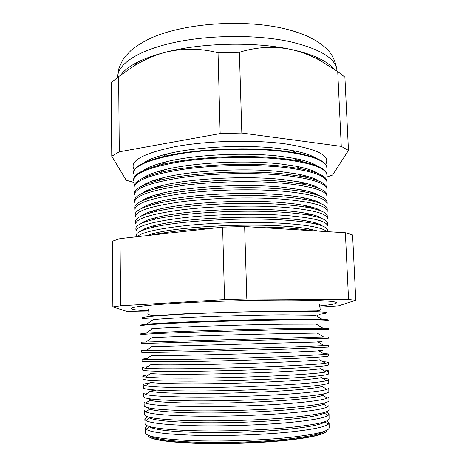 <?xml version="1.0" encoding="UTF-8"?>
<svg xmlns="http://www.w3.org/2000/svg" width="467" height="467" viewBox="0 0 467 467"><rect width="100%" height="100%" fill="white"/><g stroke="black" fill="none" stroke-linecap="round" stroke-linejoin="round"><path stroke-width="0.7" d="M319.136 314.297C335.586 312.365 324.658 311.366 286.347 311.302C252.221 311.425 201.779 312.966 171.698 314.781C141.886 316.743 134.379 318.167 149.166 319.043M319.638 305.978C331.261 304.828 336.888 303.731 336.52 302.674C335.178 301.186 320.502 300.328 292.488 300.106C261.8 299.948 218.322 301.034 185.119 302.809C150.999 304.758 133.013 306.626 131.157 308.413C130.848 309.487 136.527 310.269 148.197 310.765M325.213 430.942C321.827 433.919 309.259 436.627 287.509 439.068C262.401 441.753 227.668 443.049 199.818 442.313C171.01 441.338 154.273 439.184 149.603 435.845M147.841 435.162L148.453 436.353C152.668 439.809 169.393 442.056 198.644 443.107C226.944 443.907 262.507 442.593 288.133 439.838C310.596 437.293 323.351 434.473 326.392 431.385L326.935 430.16M329.124 422.95L329.165 427.749C329.112 431.216 315.885 434.444 289.487 437.445C261.555 440.404 222.076 441.712 192.316 440.626C161.716 439.243 146.107 436.657 145.482 432.88L145.255 428.087M328.389 424.147L324.816 421.929C321.384 424.608 308.833 427.077 287.158 429.325C262.104 431.806 227.464 433.072 199.672 432.489C170.928 431.695 154.203 429.809 149.498 426.826L146.054 429.243C150.794 432.448 168.143 434.491 198.107 435.372C227.09 436.026 263.3 434.695 289.394 432.045C311.956 429.646 324.956 427.013 328.389 424.147L329.124 422.822L326.912 420.825M329.048 414.241L329.083 418.683C329.031 421.8 315.774 424.742 289.318 427.515C261.322 430.253 221.761 431.543 191.943 430.656C161.29 429.494 145.663 427.217 145.056 423.826L144.846 419.389M328.079 415.49L324.203 413.079C320.409 415.426 307.946 417.603 286.808 419.617C262.028 421.876 227.878 423.108 200.267 422.705C171.693 422.133 154.81 420.545 149.621 417.959L145.879 420.58C151.139 423.388 168.71 425.122 198.603 425.781C227.499 426.248 263.341 424.947 289.231 422.518C311.308 420.358 324.261 418.012 328.079 415.49L329.042 414.13C328.961 413.353 327.869 412.635 325.768 411.964M328.966 405.56L329.007 409.647C328.949 412.408 315.657 415.064 289.149 417.603C261.094 420.131 221.446 421.397 191.569 420.703C160.87 419.775 145.219 417.807 144.63 414.795L144.437 410.715M327.735 406.815L323.555 404.224C319.422 406.249 307.053 408.152 286.452 409.938C261.958 411.976 228.287 413.172 200.863 412.945C172.469 412.577 155.435 411.287 149.767 409.08L145.739 411.9C151.506 414.322 169.299 415.758 199.111 416.208C227.919 416.494 263.382 415.227 289.067 413.015C310.654 411.083 323.549 409.016 327.735 406.815L328.966 405.461M324.728 403.307L324.005 403.144M328.891 396.903L328.926 400.633C328.861 403.044 315.546 405.409 288.98 407.726C260.86 410.026 221.125 411.275 191.201 410.779C160.444 410.079 144.782 408.415 144.21 405.794L144.034 402.064M327.355 398.135L322.884 395.362C318.424 397.078 306.165 398.719 286.108 400.289C261.888 402.116 228.702 403.272 201.47 403.208C173.257 403.033 156.083 402.023 149.948 400.19L145.634 403.208C151.903 405.251 169.906 406.401 199.631 406.652C228.34 406.769 263.423 405.531 288.904 403.535C310 401.824 322.82 400.021 327.355 398.135L328.891 396.816M323.958 394.825L321.109 394.364M328.815 388.27L328.844 391.65C328.78 393.704 315.435 395.777 288.81 397.866C260.633 399.95 220.809 401.182 190.828 400.884C160.023 400.412 144.338 399.057 143.783 396.816L143.626 393.442M326.941 389.437L322.172 386.489C317.414 387.914 305.272 389.309 285.757 390.675C261.818 392.292 229.11 393.407 202.077 393.494C174.063 393.494 156.754 392.759 150.158 391.293L145.564 394.504C152.335 396.179 170.531 397.043 200.162 397.102C228.766 397.061 263.47 395.864 288.74 394.078C309.341 392.578 322.072 391.025 326.941 389.437L328.815 388.194M322.621 386.343L315.908 385.672M328.739 379.659L328.768 382.689C328.698 384.394 315.324 386.174 288.641 388.036C260.399 389.898 220.494 391.113 190.46 391.007C159.597 390.768 143.9 389.717 143.363 387.867L143.223 384.843M326.491 380.728L321.43 377.605C316.392 378.755 304.385 379.916 285.407 381.084C261.753 382.508 229.525 383.57 202.696 383.804C174.88 383.973 157.449 383.5 150.403 382.38L145.529 385.783C152.791 387.096 171.185 387.692 200.705 387.575C229.198 387.377 263.522 386.227 288.583 384.645C308.675 383.343 321.308 382.035 326.491 380.728L328.739 379.601C328.581 379 326.398 378.486 322.183 378.066M328.663 371.072L328.686 373.752C328.616 375.106 315.213 376.6 288.472 378.229C260.172 379.875 220.179 381.066 190.092 381.16C159.177 381.148 143.462 380.407 142.943 378.941L142.82 376.268M326.001 372.012L320.66 368.714C315.359 369.607 303.492 370.547 285.063 371.534C236.874 374.155 161.051 375.118 150.678 373.46L145.529 377.05C153.281 378.007 171.862 378.34 201.265 378.054C229.636 377.715 263.575 376.612 288.419 375.234C307.998 374.12 320.525 373.045 326.001 372.012C327.834 371.656 328.721 371.329 328.663 371.026C328.517 370.576 326.491 370.197 322.574 369.899M328.587 362.515L328.605 364.844C328.534 365.848 315.102 367.044 288.302 368.451C259.944 369.87 219.869 371.049 189.725 371.335C158.757 371.557 143.025 371.125 142.528 370.045L142.417 367.716M325.47 363.279L319.848 359.818C314.309 360.466 302.598 361.195 284.718 362.007C237.195 364.202 162.358 365.533 150.993 364.534L145.57 368.3C153.801 368.912 172.556 368.994 201.843 368.551C230.085 368.084 263.627 367.027 288.256 365.848C307.327 364.914 319.726 364.062 325.47 363.279L328.587 362.48C328.453 362.164 326.573 361.913 322.954 361.727M328.511 353.974L328.529 355.965C328.453 356.613 314.992 357.524 288.133 358.691C259.716 359.894 219.554 361.055 189.363 361.54C158.342 361.989 142.593 361.867 142.108 361.172L142.015 359.187M318.208 350.232C323.707 350.303 323.97 350.53 319.002 350.91L284.374 352.515C237.522 354.29 163.683 355.953 151.337 355.591L145.651 359.537C158.331 360.209 237.878 358.563 288.098 356.484L324.898 354.529L328.511 353.951L323.31 353.554M146.393 350.332L141.618 350.67L145.774 350.758C159.51 350.775 238.269 348.796 287.941 347.139L328.435 345.452L328.447 347.109L287.97 348.96L188.995 351.768C157.922 352.445 142.155 352.632 141.694 352.322L141.618 350.682M317.286 341.891C323.503 341.756 323.777 341.791 318.126 341.99L151.717 346.642L145.774 350.758M328.435 345.452L323.649 345.376M328.371 338.277L141.279 343.502L141.221 342.2L323.631 336.999L328.359 336.976L328.371 338.277M323.631 336.999L317.204 333.07L283.685 333.619C238.17 334.594 166.369 336.835 152.137 337.676L145.938 341.961M140.865 334.693L140.824 333.759L146.148 333.146C161.95 331.92 239.057 329.358 287.619 328.523L322.93 328.208L328.283 328.523L328.289 329.457C328.213 329.06 314.659 329.089 287.637 329.574L188.271 332.294C157.093 333.432 141.291 334.238 140.865 334.711M322.93 328.208L316.252 324.133L283.346 324.215C238.491 324.81 167.729 327.291 152.592 328.704L146.148 333.146M328.213 320.695C328.132 319.924 314.554 319.667 287.474 319.913C258.811 320.228 218.311 321.314 187.909 322.592C156.678 323.964 140.859 325.079 140.456 325.937M322.183 319.405L315.254 315.196L283.008 314.84C238.812 315.073 169.107 317.764 153.083 319.726L146.405 324.314C163.211 322.493 239.454 319.685 287.462 319.253L322.183 319.405C326.287 319.574 328.295 319.802 328.208 320.093L328.213 320.666M318.097 231.066L308.559 228.818C302.009 227.674 293.714 226.775 283.667 226.121C243.196 223.29 179.818 226.886 154.951 233.109L146.019 235.707M251.03 226.933C263.732 226.927 275.349 227.26 285.892 227.914C296.335 228.579 304.945 229.495 311.722 230.669L311.781 230.675M326.754 231.597C323.327 227.943 309.685 225.24 285.816 223.495C258.607 221.679 220.879 222.292 190.799 225.088C159.726 228.252 141.834 232.122 137.111 236.705M322.364 225.964C320.169 224.119 315.102 222.467 307.169 221.019C300.789 219.875 292.856 218.965 283.381 218.293C243.54 215.246 181.313 218.79 155.902 225.246C148.062 227.137 143.095 229.063 141.005 231.025M136.265 236.798L136.206 235.543C135.926 232.835 141.413 230.108 152.668 227.376C179.001 220.739 244.206 217.05 285.763 220.173C295.64 220.862 303.894 221.796 310.52 222.963C321.909 225.065 327.536 227.482 327.408 230.208L327.42 231.644M327.373 225.923C327.262 221.241 313.369 217.75 285.681 215.439C256.371 213.285 214.96 214.172 183.986 217.645C152.201 221.586 136.206 226.127 136.008 231.264M319.586 225.018L320.239 224.645M321.781 218.474C319.335 216.501 313.982 214.744 305.733 213.209C299.54 212.082 291.992 211.172 283.09 210.483C243.891 207.231 182.831 210.705 156.9 217.365C148.751 219.362 143.503 221.411 141.174 223.518M135.996 231.083L135.879 228.556C135.582 225.561 141.454 222.578 153.497 219.601C180.443 212.736 244.626 209.105 285.629 212.45C294.94 213.156 302.814 214.09 309.253 215.246C321.448 217.546 327.478 220.202 327.349 223.208L327.367 225.742M315.61 230.33L313.952 230.809M319.025 224.855L319.936 224.504M327.309 218.649C327.198 213.664 313.275 209.917 285.541 207.406C256.185 205.06 214.703 205.929 183.689 209.572C151.857 213.717 135.85 218.527 135.663 224.002M309.049 222.111L310.532 221.673M319.872 217.791L320.304 217.505M321.168 210.973C318.459 208.877 312.82 207.015 304.239 205.392C298.273 204.289 291.128 203.39 282.804 202.696C244.247 199.251 184.372 202.643 157.957 209.479C149.481 211.574 143.953 213.752 141.367 215.999M135.658 223.81L135.553 221.586C135.237 218.293 141.519 215.036 154.396 211.808C181.926 204.739 245.058 201.184 285.495 204.739C294.222 205.451 301.7 206.379 307.928 207.517C320.963 210.022 327.414 212.923 327.285 216.233L327.303 218.457M316.883 223.325L315.161 223.886M307.806 221.387L308.383 221.241M319.603 217.704L320.204 217.447M327.239 211.393C327.133 206.105 313.188 202.1 285.401 199.391C255.998 196.852 214.446 197.699 183.385 201.516C151.512 205.865 135.494 210.944 135.325 216.752M309.364 215.269L311.763 214.487M320.525 203.466C317.548 201.236 311.606 199.269 302.692 197.57C296.977 196.502 290.252 195.62 282.517 194.926C244.615 191.301 185.942 194.593 159.066 201.581C150.257 203.775 144.431 206.075 141.589 208.463M135.313 216.548L135.226 214.633C134.893 211.026 141.606 207.482 155.353 203.997C183.449 196.747 245.502 193.285 285.366 197.045C293.492 197.757 300.55 198.668 306.533 199.777C320.45 202.485 327.349 205.649 327.221 209.269L327.239 211.189M317.864 216.367L316.591 216.834M308.115 214.592L310.024 214.079M327.174 204.155C327.063 198.557 313.094 194.301 285.267 191.394C255.805 188.656 214.19 189.491 183.087 193.478C151.168 198.031 135.138 203.378 134.986 209.525M310.73 208.066L312.727 207.33M319.848 195.947C316.603 193.589 310.345 191.517 301.081 189.736L282.231 187.179C244.988 183.385 187.536 186.561 160.234 193.671C151.08 195.965 144.951 198.382 141.84 200.921M134.975 209.309L134.899 207.692C134.554 203.752 141.717 199.911 156.381 196.169C185.008 188.767 245.957 185.417 285.232 189.363C292.756 190.069 299.365 190.956 305.068 192.019C319.918 194.937 327.285 198.37 327.163 202.322L327.174 203.939M318.617 209.461L317.764 209.806M306.393 213.331L306.078 213.407M308.839 207.687L311.349 206.951M327.11 196.934C326.999 191.032 313.007 186.526 285.133 183.408C255.624 180.478 213.933 181.295 182.79 185.463C150.829 190.215 134.782 195.831 134.648 202.31M311.845 200.874L313.485 200.197M319.148 188.417C315.616 185.924 309.037 183.753 299.405 181.897L281.945 179.456C245.368 175.499 189.158 178.546 161.471 185.749C151.956 188.137 145.511 190.676 142.126 193.361M134.636 202.083L134.572 200.769C134.216 196.479 141.857 192.334 157.484 188.324C186.607 180.799 246.424 177.571 285.103 181.698L303.527 184.243C319.358 187.372 327.215 191.091 327.098 195.393L327.11 196.706M319.189 202.602L318.733 202.806M308.669 206.303L306.731 206.828M310.345 200.536L312.429 199.87M327.046 189.73C326.935 183.525 312.913 178.762 284.993 175.446C255.437 172.317 213.676 173.123 182.486 177.46C150.485 182.416 134.426 188.3 134.309 195.118M312.756 193.694L314.075 193.093M318.406 180.875C314.583 178.254 307.671 175.977 297.666 174.051L281.659 171.751C245.759 167.641 190.81 170.548 162.767 177.816C152.89 180.297 146.113 182.959 142.441 185.79M134.298 194.879L134.251 193.863C133.877 189.205 142.021 184.739 158.669 180.455C188.259 172.843 246.909 169.755 284.969 174.051L301.904 176.456C318.768 179.801 327.145 183.805 327.04 188.475L327.046 189.491M310.502 199.316L308.033 200.063M311.623 193.414L313.31 192.818M326.988 182.55C326.865 176.03 312.826 171.015 284.858 167.495C255.251 164.174 213.419 164.962 182.188 169.474C150.146 174.635 134.076 180.787 133.971 187.938M302.61 190.612L303.748 190.267M313.509 186.531L314.542 186.006M317.642 173.327C313.509 170.566 306.247 168.184 295.85 166.194L281.379 164.063C246.162 159.825 192.503 162.569 164.139 169.871C153.871 172.446 146.755 175.224 142.785 178.213M133.959 187.687L133.924 186.969C133.544 181.926 142.213 177.127 159.936 172.574C189.952 164.892 247.405 161.967 284.841 166.421L300.199 168.657C318.15 172.212 327.075 176.52 326.976 181.575L326.982 182.299M311.985 192.381L310.024 193.034M312.715 186.31L314.034 185.808M326.923 175.382C326.801 168.558 312.732 163.287 284.718 159.562C255.064 156.048 213.168 156.819 181.891 161.506C149.808 166.865 133.72 173.292 133.632 180.782M302.931 183.905L305.26 183.14M314.128 179.375L314.898 178.949M316.836 165.767C312.394 162.866 304.764 160.385 293.959 158.331L281.093 156.398C246.576 152.032 194.231 154.612 165.592 161.921C154.916 164.571 147.444 167.472 143.165 170.618M133.62 180.519L133.603 180.093C133.212 174.64 142.447 169.498 161.296 164.664C191.703 156.959 247.919 154.203 284.707 158.803L298.401 160.835C317.496 164.612 326.999 169.229 326.918 174.693L326.918 175.119M313.199 185.487L311.699 186.041M301.618 183.157L303.311 182.69M313.655 179.229L314.63 178.826M326.859 168.231C326.737 161.097 312.645 155.575 284.584 151.652C254.877 147.94 212.911 148.693 181.593 153.55C149.469 159.119 133.369 165.814 133.299 173.636M304.157 176.894L306.51 176.047M314.641 172.23L315.161 171.903M316.001 158.19C311.22 155.149 303.217 152.575 291.986 150.462L280.813 148.757C247.008 144.274 196 146.673 167.128 153.952C156.025 156.684 148.179 159.702 143.579 163.006M301.215 182.895L302.563 182.533M313.112 179.071L314.192 178.633M326.853 167.957L326.853 167.828C326.923 161.932 316.801 156.988 296.504 153.007L284.578 151.203C248.45 146.469 193.513 149.037 162.755 156.743C142.709 161.851 132.885 167.349 133.282 173.234L133.288 173.362M302.061 176.485L304.945 175.633M314.472 172.171L315.12 171.885M325.662 164.419C330.881 155.669 317.146 148.78 284.45 143.754C252.425 139.528 206.321 140.8 174.506 146.784C142.213 153.643 128.804 161.308 134.28 169.766M326.573 430.341L326.34 431.356M326.118 431.642C323.257 434.759 310.526 437.602 287.923 440.171C262.296 442.938 226.699 444.245 198.469 443.422C169.293 442.348 152.715 440.072 148.739 436.598M333.374 68.55C329.848 64.353 323.999 60.482 315.82 56.945C308.705 53.898 300.088 51.323 289.978 49.216C272.944 46.011 256.079 47.027 239.39 52.269L218.031 52.759C200.828 48.282 183.56 48.043 166.234 52.041C154.489 55.106 143.322 60.027 132.727 66.793L118.641 76.617L111.216 82.606L111.759 156.252L126.23 180.227L134.111 182.486M147.992 416.932C145.932 417.714 144.881 418.496 144.84 419.273L145.879 420.58M149.259 408.024L148.547 408.228M144.431 410.616L145.739 411.9M151.658 399.098L148.845 399.717M144.029 401.982L145.634 403.208M156.369 390.126L149.703 391.171M143.62 393.366L145.564 394.504M149.679 382.887C145.494 383.541 143.34 384.172 143.217 384.779L145.529 385.783M148.827 374.75C144.939 375.27 142.937 375.76 142.814 376.215C142.779 376.519 143.678 376.799 145.529 377.05M147.998 366.613C144.391 367.004 142.528 367.36 142.417 367.681L145.57 368.3M147.187 358.475L142.015 359.164L145.651 359.537M140.45 325.908L140.427 325.336C140.322 325.05 142.312 324.711 146.405 324.314M149.358 235.327L147.992 235.012M143.346 229.437L144.28 229.741M148.08 228.55L146.334 228.089M142.686 222.409L143.299 222.631M154.705 225.532L155.289 225.643M146.259 221.591L144.968 221.2M152.662 218.474L154.595 218.877M156.568 217.587L156.252 217.523M144.7 214.639L143.83 214.341M150.946 211.434L153.491 212.03M155.546 211.055L153.585 210.635M143.34 207.704L142.873 207.523M149.475 204.418L151.588 204.972M153.871 204.365L151.366 203.764M148.197 197.43L149.913 197.926M151.489 197.465L149.493 196.916M147.082 190.472L148.43 190.898M149.428 190.571L147.899 190.104M146.095 183.537L147.093 183.881M157.618 186.759L159.329 187.133M146.527 183.315L147.625 183.694M158.348 186.561L159.72 186.847M326.538 177.116L332.574 175.061L348.475 150.427L344.903 77.16L337.717 71.533L320.514 60.751C310.777 55.357 300.596 51.516 289.978 49.216C254.527 41.61 202.083 42.789 166.234 52.041C155.073 54.855 145.692 58.147 138.104 61.907C129.879 66.034 124.152 70.359 120.918 74.895M348.475 150.427L341.272 146.375L337.717 71.533M341.272 146.375L241.824 133.072L239.39 52.269M241.824 133.072L220.161 133.597L218.031 52.759M220.161 133.597L119.289 151.822L118.641 76.617M119.289 151.822L111.759 156.252M146.393 183.94L146.831 183.98M319.837 307.198L338.563 305.856L355.784 300.293L348.557 299.598L246.833 299.038L224.539 299.639L120.62 305.803L112.856 306.912L127.52 311.623L148.074 311.944M147.339 425.84L145.249 427.959L146.054 429.243M148.506 436.318L148.214 435.326M112.856 306.912L112.378 241.2L120.037 238.619L222.631 227.108L244.65 226.536L345.376 232.747L352.597 234.93L355.784 300.293M120.62 305.803L120.037 238.619M224.539 299.639L222.631 227.108M246.833 299.038L244.65 226.536M348.557 299.598L345.376 232.747M145.219 176.631L145.885 176.882M155.587 179.807L158.517 180.495M152.639 234.959C167.764 231.626 189.065 229.239 216.536 227.791M145.179 176.654L145.722 176.946M154.052 180.303L156.445 181.021M145.838 183.665L146.626 184.056M155.692 187.32L158.062 187.95M146.591 190.699L147.648 191.166M157.601 194.348L158.757 194.628M147.444 197.745L148.798 198.277M148.436 204.809L150.111 205.392M149.586 211.89L151.623 212.508M150.952 218.976L153.392 219.624M142.593 222.467L143.042 222.73M152.581 226.086L154.087 226.437M143.06 229.595L143.731 229.933M337.016 70.797C336.275 58.655 320.496 48.924 289.68 41.604C256.284 34.43 208.731 34.838 173.146 42.736C137.491 50.634 117.445 64.487 117.713 76.927L118.793 68.795C121.058 62.975 123.125 58.959 124.998 56.735L131.28 50.156C136.703 45.807 143.025 41.89 150.251 38.393C184.056 23 242.922 18.902 284.415 28.662C292.575 30.647 300.007 33.069 306.702 35.936C316.229 40.39 320.625 43.612 324.18 46.636C331.389 52.415 335.668 60.471 337.016 70.797M317.186 57.54L317.111 57.984M160.981 163.123L159.609 165.084M300.112 161.162L298.629 159.276M136.878 63.022L136.773 62.578M148.232 309.51L147.858 313.9C151.145 317.56 171.424 313.684 199.456 313.334C227.528 312.201 261.514 311.39 286.026 311.185L316.451 310.899C319.475 310.701 320.706 310.1 320.152 309.09L319.533 304.729M325.493 430.831L326.392 431.385M319.002 350.91L324.898 354.529M318.126 341.99L324.285 345.773M316.824 324.483L317.344 324.168M316.457 315.925L317.437 315.33M308.559 228.818L311.722 230.669M307.169 221.019L310.52 222.963M305.733 213.209L309.253 215.246M304.239 205.392L307.928 207.517M302.692 197.57L306.533 199.777M301.081 189.736L305.068 192.019M299.405 181.897L303.527 184.243M297.666 174.051L301.904 176.456M295.85 166.194L300.199 168.657M293.959 158.331L298.401 160.835M291.986 150.462L296.504 153.007M159.078 156.141L159.101 157.659M159.194 163.637L159.218 165.184M162.75 315.359L162.744 315.062M159.72 186.882L159.702 186.199M159.556 179.888L159.527 178.657M159.387 172.708L159.346 171.138M305.365 311.372L305.354 311.08M301.215 182.93L301.192 182.247M300.993 175.936L300.952 174.711M300.76 168.756L300.707 167.192M300.141 152.201L300.199 153.719M300.439 159.691L300.503 161.238M138.104 61.907L132.727 66.787M315.82 56.945L320.514 60.751M167.128 153.952L162.755 156.743M165.592 161.921L161.296 164.664M164.139 169.871L159.936 172.574M162.767 177.816L158.669 180.455M161.471 185.749L157.484 188.324M160.234 193.671L156.381 196.169M159.066 201.581L155.353 203.997M157.957 209.479L154.396 211.808M156.9 217.365L153.497 219.601M155.902 225.246L152.668 227.376M154.951 233.109L152.049 235.029M151.927 320.52L150.917 319.983M152.038 329.089L151.501 328.797M149.317 435.752L148.453 436.353"/></g></svg>
